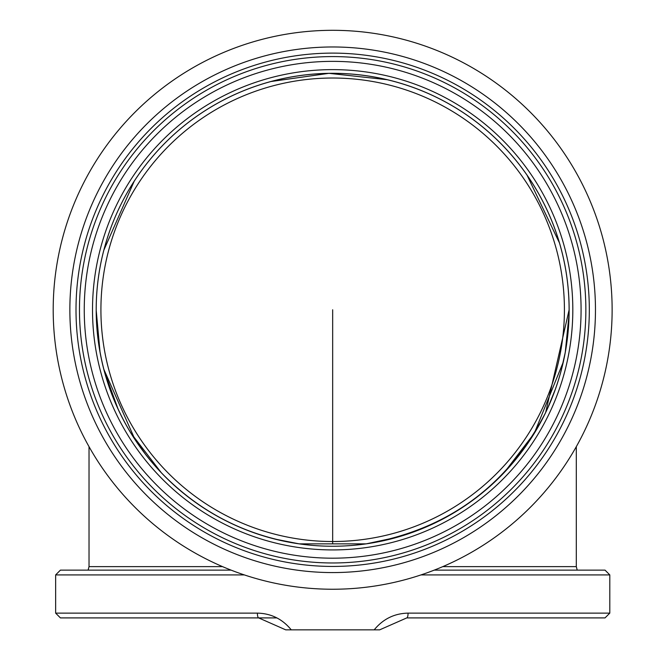 <?xml version="1.0" encoding="UTF-8"?>
<svg xmlns="http://www.w3.org/2000/svg" width="663" height="663" viewBox="0 0 663 663"><rect width="100%" height="100%" fill="white"/><g stroke="black" fill="none" stroke-linecap="round" stroke-linejoin="round"><path stroke-width="0.99" d="M565.257 352.443L561.064 371.04A236.476 236.476 0 0 0 565.249 352.484L569.103 313.964M545.632 412.56C507.518 485.979 447.707 529.745 366.191 543.859A236.476 236.476 0 0 0 504.502 472.23L534.585 432.848A236.476 236.476 0 0 0 545.632 412.56L569.136 309.77M274.648 539.019L299.146 543.859C245.235 535.555 199.29 511.844 161.3 472.719A236.476 236.476 0 0 0 299.137 543.859L366.191 543.859L397.858 537.08M117.243 407.306L118.843 410.77A236.476 236.476 0 0 0 130.818 432.98C108.011 395.073 96.475 354.009 96.193 309.77M576.304 446.68L576.304 566.625L442.793 566.625M332.669 546.246A236.476 236.476 0 0 1 96.193 309.77A236.476 236.476 0 0 1 332.669 73.303A236.476 236.476 0 0 1 569.136 309.77A236.476 236.476 0 0 1 332.669 546.246M53.197 309.77A279.471 279.471 0 0 1 332.669 30.307A279.471 279.471 0 0 1 612.131 309.77A279.471 279.471 0 0 1 332.669 589.241A279.471 279.471 0 0 1 53.197 309.77A279.471 279.471 0 0 1 332.669 30.307A279.471 279.471 0 0 1 612.131 309.77A279.471 279.471 0 0 1 332.669 589.241A279.471 279.471 0 0 1 53.197 309.77A279.471 279.471 0 0 1 332.669 30.307A279.471 279.471 0 0 1 612.131 309.77A279.471 279.471 0 0 1 332.669 589.241A279.471 279.471 0 0 0 612.131 309.77A279.471 279.471 0 0 0 332.669 30.307A279.471 279.471 0 0 0 53.197 309.77M332.669 572.575A262.805 262.805 0 0 1 69.864 309.77A262.805 262.805 0 0 1 332.669 46.974A262.805 262.805 0 0 1 595.465 309.77A262.805 262.805 0 0 1 332.669 572.575M332.669 566.434A256.656 256.656 0 0 1 76.005 309.77A256.656 256.656 0 0 1 332.669 53.115A256.656 256.656 0 0 1 589.324 309.77A256.656 256.656 0 0 1 332.669 566.434M332.669 562.97A253.191 253.191 0 0 1 79.469 309.77A253.191 253.191 0 0 1 332.669 56.579A253.191 253.191 0 0 1 585.86 309.77A253.191 253.191 0 0 1 332.669 562.97A253.191 253.191 0 0 1 79.469 309.77A253.191 253.191 0 0 1 332.669 56.579A253.191 253.191 0 0 1 585.86 309.77A253.191 253.191 0 0 1 332.669 562.97M100.917 309.77A231.752 231.752 0 0 0 448.544 510.477A231.752 231.752 0 0 0 448.544 109.072A231.752 231.752 0 0 0 100.917 309.77M332.669 73.303A236.476 236.476 0 0 0 96.193 310.284L100.08 352.484A236.476 236.476 0 0 0 104.29 371.123L118.188 409.369M421.013 574.912L609.803 574.912L605.029 570.13L434.232 570.13M379.667 629.85L406.767 617.908L605.029 617.908L609.803 613.126L408.068 613.126C394.352 613.432 383.057 619.01 374.189 629.85L379.667 629.85L406.767 617.908A4.774 1.301 -90 0 0 408.068 613.126L430.304 613.126M374.189 629.85L291.256 629.85C282.388 619.01 271.092 613.432 257.385 613.126A4.774 1.301 90 0 0 258.686 617.908L285.728 629.85L258.686 617.908L60.424 617.908L55.642 613.126L55.642 574.912L244.316 574.912M285.927 629.85L291.256 629.85M231.097 570.13L60.424 570.13L55.642 574.912M276.894 617.908L258.686 617.908M74.753 617.908L260.907 617.908M332.669 543.859L332.669 309.77M89.024 446.68L89.024 566.625L222.536 566.625M332.669 558.188A248.418 248.418 0 0 1 84.251 309.77A248.418 248.418 0 0 1 332.669 61.361A248.418 248.418 0 0 1 581.078 309.77A248.418 248.418 0 0 1 332.669 558.188M332.669 549.925A240.147 240.147 0 0 1 92.513 309.77A240.147 240.147 0 0 1 332.669 69.623A240.147 240.147 0 0 1 572.815 309.77A240.147 240.147 0 0 1 332.669 549.925M299.386 543.859A236.434 236.434 0 0 1 321.538 73.601A236.434 236.434 0 0 1 568.058 287.551A236.434 236.434 0 0 1 365.943 543.859M257.385 613.126L55.642 613.126M152.631 463.097L145.669 454.528L132.451 435.608M109.652 388.427L104.348 371.355M97.519 334.782L96.408 319.931M555.47 388.999L547.356 408.905M467.249 504.212L463.669 506.64M532.58 436.088L519.709 454.453L512.681 463.114M201.66 506.64L197.566 503.855M161.3 472.719L130.818 432.98M577.216 570.13L576.304 566.625M89.024 566.625L88.113 570.13M103.801 250.266L134.224 181.165M270.678 81.566L328.947 73.328L387.449 79.734M526.969 174.991L559.547 243.106M563.293 362.015L534.245 433.411M135.07 439.685L103.793 369.233M609.803 613.126L609.803 574.912"/></g></svg>

